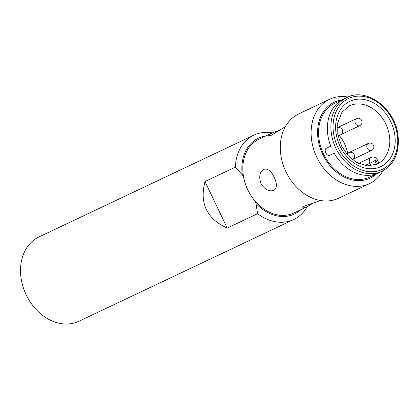 <?xml version="1.0" encoding="UTF-8"?>
<svg xmlns="http://www.w3.org/2000/svg" width="419" height="419" viewBox="0 0 419 419"><rect width="100%" height="100%" fill="white"/><g stroke="black" fill="none" stroke-linecap="round" stroke-linejoin="round"><path stroke-width="0.63" d="M354.615 179.919A46.65 36.359 -115.3 0 1 354.464 180.322M369.521 183.611L338.699 198.208A46.65 36.359 -115.3 0 1 285.873 171.612A46.65 36.359 -115.3 0 1 298.757 113.884L329.58 99.287A46.65 36.359 64.7 0 0 316.764 157.162A46.65 36.359 64.7 0 0 369.521 183.611A46.65 36.359 64.7 0 0 382.95 170.774M322.588 113.02A46.65 36.359 -115.3 0 1 322.997 113.161M348.021 97.03A46.65 36.359 64.7 0 0 329.58 99.287M341.642 100.031A41.984 32.724 64.7 0 0 322.682 154.339A41.984 32.724 64.7 0 0 376.587 173.812M227.213 228.077L257.596 213.685A46.65 36.359 64.7 0 0 293.787 219.483L78.919 321.253A46.65 36.359 -115.3 0 1 26.093 294.651A46.65 36.359 -115.3 0 1 38.977 236.929L253.851 135.159A46.65 36.359 64.7 0 0 235.394 167.134L205.006 181.527L227.213 228.077C206.766 218.781 199.365 203.262 205.006 181.527M293.787 219.483A46.65 36.359 64.7 0 0 307.2 206.677M272.25 132.896A46.65 36.359 64.7 0 0 253.851 135.159M257.596 213.685L255.962 203.472A41.984 32.724 64.7 0 0 300.852 209.683M255.962 203.472L254.495 200.392A40.821 31.813 -115.3 0 1 247.77 189.812A40.821 31.813 -115.3 0 1 243.779 177.928L242.308 174.849L235.394 167.134M265.908 135.897A41.984 32.724 64.7 0 0 242.308 174.849M243.779 177.928A40.821 31.813 -115.3 0 1 258.989 139.176L272.198 132.923C269.606 134.242 268.417 135.196 268.616 135.787L271.234 135.306L285.349 126.69M260.979 183.559C258.717 176.808 259.633 172.068 263.74 169.339C267.647 168.239 271.13 170.889 274.188 177.3C277.231 183.679 277.111 188.037 273.822 190.373L273.801 190.383C269.087 191.855 264.813 189.582 260.979 183.559M320.294 200.471C313.779 203.294 301.69 206.106 302.879 207.62C303.183 208.123 304.603 207.814 307.143 206.703L293.934 212.957A40.821 31.813 -115.3 0 1 254.495 200.392M279.148 130.356L272.193 132.923M307.143 206.703L313.402 203.011M334.116 153.218A40.821 31.813 64.7 0 0 378.472 172.916A40.821 31.813 -115.3 0 1 334.116 153.218L329.711 155.308C326.83 156.931 323.279 149.483 326.364 148.289L330.764 146.2A40.821 31.813 -115.3 0 1 343.528 99.135A40.821 31.813 64.7 0 0 330.764 146.2L326.364 148.289C323.279 149.483 326.83 156.931 329.711 155.308L334.116 153.218M378.572 172.869A40.821 31.813 -115.3 0 1 378.472 172.916L369.668 177.09A40.821 31.813 -115.3 0 1 325.306 157.392A40.821 31.813 -115.3 0 1 334.718 103.31L347.047 97.47A40.821 31.813 64.7 0 0 335.771 147.975A40.821 31.813 64.7 0 0 381.992 171.251A40.821 31.813 64.7 0 0 382.097 171.203C394.384 164.4 399.684 152.448 398.008 135.353C395.258 108.584 366.41 87.047 347.047 97.47M347.66 153.197A32.268 25.145 64.7 0 0 339.264 135.468M376.393 164.049L377.488 163.53M377.011 164.148A32.268 25.145 64.7 0 0 377.634 163.839A32.268 25.145 -115.3 0 0 385.737 123.82A32.268 25.145 -115.3 0 0 349.388 105.824L341.946 112.192L337.735 122.83L337.798 134.426L341.632 146.168L347.985 155.491L356.197 162.226L367.332 165.866L377.011 164.148A32.268 25.145 64.7 0 1 376.54 164.363L374.869 160.859A0.775 0.608 64.7 0 1 375.963 160.336L377.634 163.839C379.106 162.981 379.232 162.797 378.022 163.274M375.958 160.325L374.864 160.844M375.963 160.336L377.273 159.707L378.86 163.038M349.839 101.309A36.154 28.178 -115.3 0 1 390.623 121.374A36.154 28.178 -115.3 0 1 381.573 166.27A36.154 28.178 -115.3 0 1 340.181 146.509A36.154 28.178 -115.3 0 1 349.839 101.309M364.97 165.563L374.869 160.859M358.507 163.447L371.218 157.424A4.667 3.635 64.7 0 0 369.935 163.211L371.171 165.798M382.306 169.381A39.266 30.603 64.7 0 0 380.85 104.771A39.266 30.603 64.7 0 0 333.053 127.675A39.266 30.603 64.7 0 0 382.306 169.381M337.84 134.661A3.886 3.027 64.7 0 0 340.479 134.892A3.886 3.886 0 0 0 342.323 129.707A3.886 3.886 0 0 0 337.295 127.8M355.406 123.432A3.886 3.027 64.7 0 0 359.801 125.637A3.886 3.886 0 0 0 361.644 120.447A3.886 3.886 0 0 0 356.475 118.608A3.886 3.027 64.7 0 0 355.406 123.432M346.555 153.825L348.985 152.678A3.886 3.027 64.7 0 0 347.482 154.925M368.306 143.418A3.886 3.027 64.7 0 0 366.808 146.802A3.886 3.027 64.7 0 0 367.238 148.242A3.886 3.027 64.7 0 0 371.637 150.447A3.886 3.886 0 0 0 373.486 145.267A3.886 3.886 0 0 0 368.306 143.418L346.497 153.752M324.138 112.622L322.316 113.481M248.404 148.488L246.587 149.353L248.404 148.488M355.757 179.374L353.935 180.238M280.023 215.246L278.2 216.11L280.023 215.246M371.218 157.424C373.591 156.434 375.607 157.193 377.273 159.707M378.472 172.916L382.097 171.203M338.096 136.023L340.479 134.892M341.218 134.436L359.801 125.637M337.295 127.69L356.475 118.608M352.431 159.649A3.886 3.886 0 0 0 354.139 154.47A3.886 3.886 0 0 0 348.985 152.678M353.049 159.251L371.637 150.447"/></g></svg>
